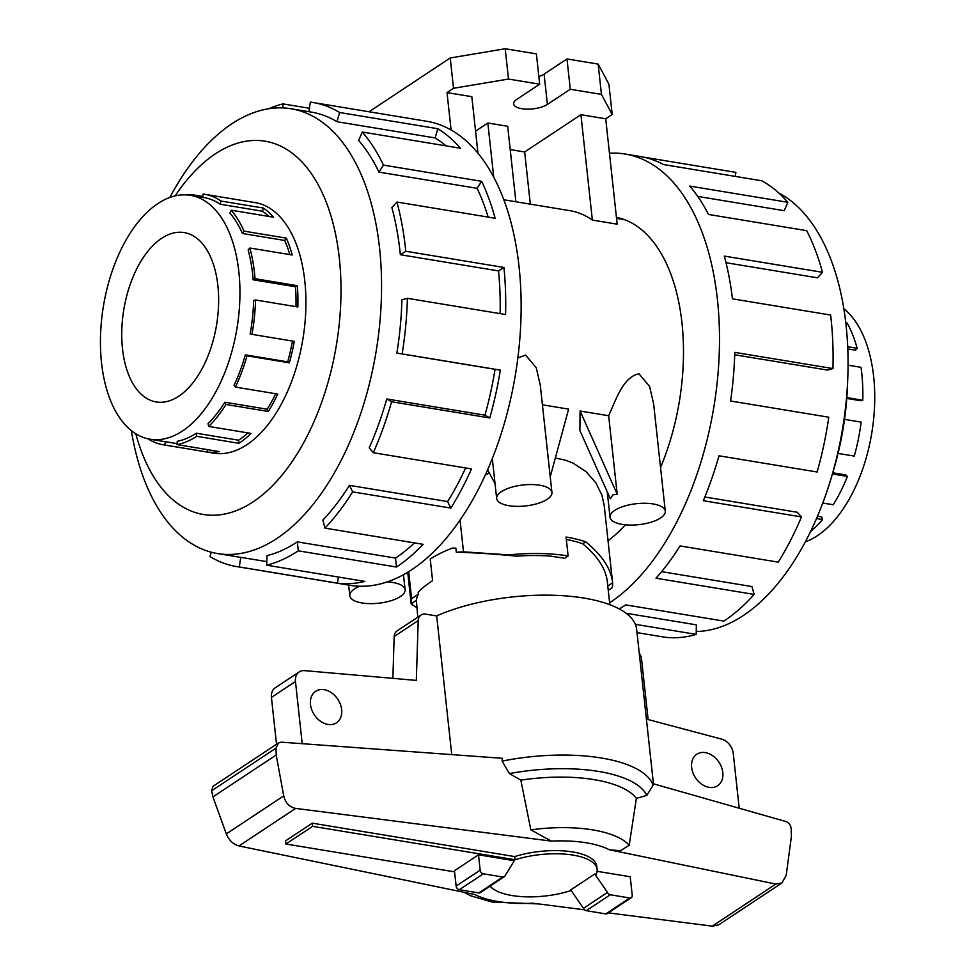 <?xml version="1.0" encoding="UTF-8"?>
<svg xmlns="http://www.w3.org/2000/svg" width="975" height="975" viewBox="0 0 975 975"><rect width="100%" height="100%" fill="white"/><g stroke="black" fill="none" stroke-linecap="round" stroke-linejoin="round"><path stroke-width="1.46" d="M178.766 396.216A85.824 47.007 99.4 0 1 156.207 401.944A85.824 47.007 99.4 0 1 121.826 329.574A85.824 47.007 99.4 0 1 161.618 238.327A85.824 47.007 99.4 0 1 184.178 232.586A85.824 47.007 99.4 0 1 218.558 304.968A85.824 47.007 99.4 0 1 178.766 396.216M157.84 203.592A123.593 67.689 -80.6 0 0 100.547 334.986A123.593 67.689 -80.6 0 0 150.065 439.213A123.593 67.689 -80.6 0 0 182.544 430.95A123.593 67.689 -80.6 0 0 194.269 421.322A123.593 67.689 -80.6 0 0 239.923 289.063A123.593 67.689 -80.6 0 0 190.32 195.329A123.593 67.689 -80.6 0 0 157.84 203.592M177.121 443.649L165.299 441.687A123.593 67.689 99.4 0 1 163.824 441.48L150.065 439.213M208.699 426.428L208.041 423.601A123.593 67.689 99.4 0 0 224.872 402.224L225.981 404.479A126.957 69.542 99.4 0 1 208.699 426.428L251.026 433.412A126.957 69.542 99.4 0 1 238.973 443.308L196.645 436.312L196.304 433.217A123.593 67.689 99.4 0 1 177.243 441.285L177.06 444.6L219.399 451.596A126.957 69.542 99.4 0 1 207.114 452.01L164.787 445.014A126.957 69.542 99.4 0 1 163.276 444.795A126.957 69.542 99.4 0 1 148.005 438.811M196.645 436.312A126.957 69.542 99.4 0 1 177.06 444.6M268.661 108.749A235.158 128.81 99.4 0 1 282.945 103.898L309.38 108.262M308.856 111.698L310.318 102.119A235.158 128.81 99.4 0 1 313.109 102.521A235.158 128.81 99.4 0 1 339.629 112.515L437.799 128.724A235.158 128.81 99.4 0 1 460.468 148.237L362.286 132.027A235.158 128.81 99.4 0 1 383.467 165.104L481.638 181.313A235.158 128.81 99.4 0 1 495.117 218.254L396.935 202.044A235.158 128.81 99.4 0 1 405.783 251.257L503.953 267.467A235.158 128.81 99.4 0 1 505.574 314.523L407.392 298.313A235.158 128.81 99.4 0 1 402.151 353.901L500.333 370.11A235.158 128.81 99.4 0 1 489.767 417.958L391.597 401.749A235.158 128.81 99.4 0 1 373.303 452.717L471.486 468.926A235.158 128.81 99.4 0 1 450.84 508.085L352.658 491.875A235.158 128.81 99.4 0 1 324.955 528.121L423.126 544.33A235.158 128.81 99.4 0 1 396.484 567.048L298.301 550.838L297.326 541.881L395.509 558.09A225.408 123.472 -80.6 0 0 414.448 542.904M313.109 102.521L426.709 121.278A235.158 128.81 99.4 0 1 520.918 319.593A235.158 128.81 99.4 0 1 411.901 569.595A235.158 128.81 99.4 0 1 350.086 585.317L236.498 566.56A235.158 128.81 99.4 0 1 209.991 556.579L211.258 552.203M175.098 195.902A189.162 103.606 99.4 0 1 215.341 153.855A189.162 103.606 99.4 0 1 339.324 258.241A189.162 103.606 99.4 0 1 253.134 501.832A189.162 103.606 99.4 0 1 135.817 433.765M131.345 430.609A225.408 123.472 -80.6 0 0 217.62 553.568A225.408 123.472 -80.6 0 0 276.863 538.492A225.408 123.472 -80.6 0 0 381.359 298.862A225.408 123.472 -80.6 0 0 291.05 108.761A225.408 123.472 -80.6 0 0 231.806 123.825A225.408 123.472 -80.6 0 0 169.845 197.462M352.658 491.875L349.428 485.355A225.408 123.472 99.4 0 1 322.871 520.102L324.955 528.121M349.428 485.355L447.61 501.564A225.408 123.472 -80.6 0 0 465.623 467.963M391.597 401.749L386.746 398.97A225.408 123.472 99.4 0 1 369.22 447.817L373.303 452.717M386.746 398.97L484.928 415.179A225.408 123.472 -80.6 0 0 495.056 369.318L500.333 370.11M407.392 298.313L401.895 299.812A225.408 123.472 99.4 0 1 396.874 353.108L495.056 369.318M500.138 313.621A225.408 123.472 -80.6 0 0 498.53 270.916L503.953 267.467M396.935 202.044L391.877 207.541A225.408 123.472 99.4 0 1 400.347 254.707L498.53 270.916M488.146 217.108A225.408 123.472 -80.6 0 0 477.141 188.333L481.638 181.313M362.286 132.027L358.666 140.424A225.408 123.472 99.4 0 1 378.958 172.124L477.141 188.333M446.026 145.848A225.408 123.472 -80.6 0 0 435.118 137.926L437.799 128.724M291.05 108.761L311.525 112.137A225.408 123.472 99.4 0 1 336.936 121.717L435.118 137.926M252.659 202.215A127.018 69.578 99.4 0 1 254.926 202.52A127.018 69.578 99.4 0 1 305.809 309.636A127.018 69.578 99.4 0 1 246.931 444.673A127.018 69.578 99.4 0 1 213.549 453.168A127.018 69.578 99.4 0 1 211.295 452.729M722.816 772.566A18.878 14.077 -123.5 0 1 717.649 785.728A18.878 14.077 -123.5 0 1 701.659 784.18A18.878 14.077 -123.5 0 1 691.641 767.422A18.878 14.077 -123.5 0 1 696.796 754.248A18.878 14.077 -123.5 0 1 712.786 755.796A18.878 14.077 -123.5 0 1 722.816 772.566M341.652 709.642A18.878 14.077 -123.5 0 1 336.497 722.804A18.878 14.077 -123.5 0 1 320.507 721.256A18.878 14.077 -123.5 0 1 310.477 704.486A18.878 14.077 -123.5 0 1 315.644 691.324A18.878 14.077 -123.5 0 1 331.634 692.872A18.878 14.077 -123.5 0 1 341.652 709.642M456.3 552.228L463.503 551.838L509.035 554.897L516.774 556.177C494.983 554.032 474.825 552.715 456.3 552.228L455.861 548.121L452.571 548.048A96.123 36.477 -6.2 0 0 430.231 559.089L432.583 580.649C425.758 585.183 420.956 589.095 418.178 592.398L418.372 594.202A96.123 36.477 173.8 0 0 416.349 600.222L417.788 617.199M843.826 308.746A123.593 67.689 99.4 0 1 873.259 422.528A123.593 67.689 99.4 0 1 817.33 535.75A123.593 67.689 99.4 0 1 805.326 541.881M847.689 346.71L857.147 348.282L855.404 350.171L847.787 348.916M846.824 397.605L862.79 400.25L860.901 400.762L846.763 398.434M822.79 503.015L833.247 504.745A126.957 69.542 -80.6 0 0 847.385 476.446L845.898 474.947L832.76 472.778M810.554 531.594A126.957 69.542 -80.6 0 0 822.522 519.553L821.693 516.908L817.525 516.226M822.522 519.553L816.514 518.566M847.385 476.446L832.406 473.972M838.061 453.412L854.258 456.081A126.957 69.542 -80.6 0 0 861.132 422.114L844.521 419.372M862.79 400.25A126.957 69.542 -80.6 0 0 861.023 367.331L848.055 365.186M857.147 348.282A126.957 69.542 -80.6 0 0 847.08 322.932L845.776 322.713M637.016 632.629L664.852 637.223A235.158 128.81 -80.6 0 0 696.187 634.372L635.359 624.329M619.198 608.912A235.158 128.81 -80.6 0 0 625.682 604.89L723.864 621.099A235.158 128.81 -80.6 0 0 754.162 594.421L655.98 578.212A235.158 128.81 -80.6 0 0 680.038 545.927L778.221 562.136A235.158 128.81 -80.6 0 0 801.487 516.921L703.304 500.711A235.158 128.81 -80.6 0 0 718.977 455.8L817.148 472.01A235.158 128.81 -80.6 0 0 828.774 417.215L730.604 401.005A235.158 128.81 -80.6 0 0 734.772 352.365L832.955 368.574L827.458 370.073L734.711 354.766M609.594 602.794A235.158 128.81 -80.6 0 0 610.265 602.355A235.158 128.81 -80.6 0 0 719.282 352.341A235.158 128.81 -80.6 0 0 625.072 154.026A235.158 128.81 -80.6 0 0 609.46 153.197M778.757 192.977A225.408 123.472 99.4 0 1 847.775 378.117A225.408 123.472 99.4 0 1 831.37 477.457A225.408 123.472 99.4 0 1 743.352 615.518A225.408 123.472 99.4 0 1 696.235 631.483M696.187 634.372L696.357 624.853L626.072 613.251M608.034 540.711A171.308 93.832 -80.6 0 0 625.389 524.818M660.55 467.452A171.308 93.832 -80.6 0 0 616.432 217.352M359.702 586.231A27.812 10.554 173.8 0 0 354.498 588.937A27.812 10.554 173.8 0 0 349.806 595.725A27.812 10.554 173.8 0 0 369.915 603.635A27.812 10.554 173.8 0 0 400.408 596.517A27.812 10.554 173.8 0 0 405.088 589.729A27.812 10.554 173.8 0 0 387.246 581.904M608.656 415.728L617.187 494.203L613.007 494.812L610.313 498.749L579.869 430.462L580.101 411.011L608.656 415.728C616.176 399.348 623.196 376.874 638.966 373.803L649.594 386.417L653.628 403.808L665.291 511.168A27.812 10.554 173.8 0 0 645.182 503.271A27.812 10.554 173.8 0 0 614.701 510.388A27.812 10.554 173.8 0 0 610.009 517.177A27.812 10.554 173.8 0 0 630.118 525.074A27.812 10.554 173.8 0 0 660.611 517.969A27.812 10.554 173.8 0 0 665.291 511.168M501.345 491.668A27.812 10.554 173.8 0 0 496.653 498.457A27.812 10.554 173.8 0 0 516.762 506.366A27.812 10.554 173.8 0 0 547.255 499.249A27.812 10.554 173.8 0 0 551.935 492.46A27.812 10.554 173.8 0 0 531.826 484.551A27.812 10.554 173.8 0 0 501.345 491.668M416.752 607.632L411.158 603.915L416.349 600.222M411.145 603.671A101.278 38.427 -6.2 0 1 411.608 598.674L418.372 594.202M460.054 520.077L463.503 551.838M408.671 571.667L411.608 598.674M564.659 558.273L550.327 556.103A96.123 36.477 173.8 0 0 516.774 556.177M565.268 557.871L568.133 555.969L566.073 537.03A101.278 38.427 -6.2 0 1 585.707 541.844C601.843 554.958 610.777 568.352 612.519 582.038L612.605 582.794A101.278 38.427 -6.2 0 1 612.129 587.791L608.254 590.362M509.035 554.897A101.278 38.427 -6.2 0 1 568.133 555.969M609.814 604.707L607.254 581.197C605.646 568.51 597.48 556.043 582.745 543.806A96.123 36.477 173.8 0 0 566.341 539.467M582.745 543.806L585.707 541.844M510.217 149.577L524.66 151.954L530.327 204.153M592.373 220.07L580.917 114.697L605.719 118.792L617.163 224.165L592.373 220.07A170.272 93.271 -80.6 0 0 569.875 210.673L503.795 199.765M524.66 151.954L580.917 114.697M538.846 76.574A18.537 7.032 173.8 0 0 544.099 74.112L566.987 58.951L598.163 64.094L608.912 84.179L612.202 114.489L605.719 118.792M493.74 177.255L487.841 122.996L507.683 126.275L515.885 201.764M475.556 131.137L487.841 122.996M451.084 130.016L447.025 92.588L453.509 88.286L508.499 79.06L539.675 84.216L516.787 99.365A18.537 7.032 173.8 0 0 513.667 103.898A18.537 7.032 173.8 0 0 527.073 109.163A18.537 7.032 173.8 0 0 547.389 104.423L570.278 89.261L601.453 94.404L612.202 114.489M447.025 92.588L471.815 96.683L477.969 153.246M369.025 111.747L450.218 57.976L453.509 88.286M450.218 57.976L505.208 48.75L508.499 79.06M505.208 48.75L536.384 53.893L539.675 84.216M566.987 58.951L570.278 89.261M598.163 64.094L601.453 94.404M517.859 357.947L525.61 355.095L536.238 367.709L540.272 385.101L551.935 492.46M495.044 483.685L487.634 469.804M617.187 494.203L580.101 411.011M542.417 404.796L568.62 409.122L550.241 476.799M612.605 582.794L607.778 585.987M485.392 474.825L489.316 472.948M555.348 457.994L565.488 460.188L572.995 463.076L586.06 471.644L595.847 482.857L601.916 495.178L604.195 505.33L612.519 582.038M661.623 571.655L751.932 586.56L754.162 594.421M704.84 497.006L797.294 512.277L801.487 516.921M832.955 368.574A235.158 128.81 -80.6 0 0 830.639 315.047L732.457 298.837A235.158 128.81 -80.6 0 0 724.315 256.096L822.498 272.305L817.428 277.802L726.022 262.714M822.498 272.305A235.158 128.81 -80.6 0 0 806.691 230.661L708.52 214.451A235.158 128.81 -80.6 0 0 689.678 186.079L787.849 202.288L784.217 210.685L697.698 196.402M787.849 202.288A235.158 128.81 -80.6 0 0 761.694 180.765L663.512 164.556A235.158 128.81 -80.6 0 0 640.49 156.573L625.072 154.026M643.268 157.085L735.869 172.38L735.26 176.402M831.37 477.457L833.698 469.633A189.162 103.606 -80.6 0 0 847.458 386.271L847.775 378.117M504.343 876.72L480.322 892.637A3.437 2.559 56.5 0 1 478.762 892.929L459.31 889.724A3.437 2.559 56.5 0 1 456.129 886.092L454.46 870.724L478.493 854.807L514.288 860.718L505.196 875.538A3.437 2.559 -123.5 0 1 504.343 876.72A3.437 2.559 -123.5 0 1 502.795 877.013L483.332 873.807A3.437 2.559 -123.5 0 1 480.163 870.175L478.493 854.807M653.433 783.803L636.651 629.314A120.157 45.593 173.8 0 0 563.233 595.725A120.157 45.593 173.8 0 0 436.678 615.895L451.742 754.613M594.774 874.002L570.741 889.919L583.452 908.334A3.437 2.559 56.5 0 0 586.268 910.687L605.719 913.892A3.437 2.559 56.5 0 0 607.279 913.599L631.3 897.682A3.437 2.559 -123.5 0 1 629.753 897.975L610.289 894.77A3.437 2.559 -123.5 0 1 607.474 892.418L594.774 874.002L596.212 874.246A54.929 20.841 173.8 0 0 597.127 869.395A54.929 20.841 173.8 0 0 515.092 859.743L312.622 826.325L285.931 844.009L454.582 871.857M597.127 869.395L596.785 866.239A54.929 20.841 173.8 0 0 514.751 856.586L312.28 823.168L285.577 840.852L285.931 844.009M597.102 871.297L630.228 876.757L632.239 895.282A3.437 2.559 -123.5 0 1 631.3 897.682M775.832 884.057L609.399 849.773L620.441 850.712L629.192 845.227L636.37 798.367L646.815 795.417L653.104 785.216L652.909 783.644L786.094 821.596C789.153 822.851 790.859 825.411 791.213 829.274L791.383 836.44L786.228 875.221L781.938 882.948L775.832 884.057L712.286 926.152L718.612 924.897L781.938 882.948M551.338 841.108L295.657 808.409C289.392 807.081 285.419 802.912 283.725 795.88L276.193 755.003L276.035 748.118L278.472 742.962L281.446 742.17L502.369 758.306L502.101 761.122L509.438 773.577L520.845 780.134L530.839 829.847L551.338 841.108A79.743 30.262 173.8 0 1 609.399 849.773M278.472 742.962L212.989 786.338L211.66 790.749L212.928 796.904L226.31 833.905C228.967 840.304 233.183 844.313 238.973 845.947L474.947 894.55A79.743 30.262 173.8 0 0 533.008 903.216L584.549 909.809M608.388 912.868L712.286 926.152M607.474 892.418L583.452 908.334M212.928 796.904L276.193 755.003M636.37 798.367A104.167 39.524 173.8 0 0 520.845 780.134M629.192 845.227A92.601 35.137 173.8 0 0 530.839 829.847M639.234 653.116A10.298 7.678 -123.5 0 1 641.55 659.076L648.131 719.55L721.939 739.208A13.735 10.238 -123.5 0 1 733.249 753.395L739.208 808.238M302.213 743.681L295.462 681.501A13.735 10.238 -123.5 0 1 299.215 671.921A13.735 10.238 -123.5 0 1 304.444 670.629L416.325 680.404L418.202 620.587A10.298 7.678 -123.5 0 1 421.066 615.03A10.298 7.678 -123.5 0 1 425.722 614.14L436.678 615.944M299.215 671.921L275.182 687.838A13.735 10.238 56.5 0 0 271.428 697.418L276.522 744.254M392.864 678.356L394.168 636.504L418.202 620.587M421.066 615.03L397.032 630.947A10.298 7.678 56.5 0 0 394.168 636.504M490.12 886.141A54.929 20.841 173.8 0 0 571.143 890.504M514.751 856.586L515.092 859.743M312.28 823.168L312.622 826.325M282.811 107.908L282.945 103.898M336.936 121.717L339.629 112.515M378.958 172.124L383.467 165.104M400.347 254.707L405.783 251.257M396.874 353.108L402.151 353.901M484.928 415.179L489.767 417.958M447.61 501.564L450.84 508.085M395.509 558.09L396.484 567.048M297.326 541.881A225.408 123.472 99.4 0 1 267.004 555.628L266.663 565.195L364.845 581.405A235.158 128.81 99.4 0 1 337.472 583.172L239.289 566.962L240.764 557.334L266.784 561.624M338.41 577.042L337.472 583.172M298.301 550.838A235.158 128.81 99.4 0 1 266.663 565.195M240.764 557.334A225.408 123.472 99.4 0 1 238.083 556.944L217.62 553.568M239.289 566.962A235.158 128.81 99.4 0 1 236.498 566.56M165.299 441.687L164.787 445.014M188.248 195.049A126.957 69.542 99.4 0 1 190.844 194.488L190.795 195.414M202.617 197.364L203.129 194.062A126.957 69.542 99.4 0 1 204.64 194.281A126.957 69.542 99.4 0 1 221.106 201.082L220.131 204.214L262.458 211.209L263.445 208.065A126.957 69.542 99.4 0 1 273.512 217.206L231.185 210.21A126.957 69.542 99.4 0 1 244.018 231.136L242.422 233.476L284.749 240.472L286.345 238.132A126.957 69.542 99.4 0 1 292.22 254.999L249.892 248.016A126.957 69.542 99.4 0 1 255.023 278.704L253.147 279.788L295.474 286.772L297.351 285.699A126.957 69.542 99.4 0 1 297.863 306.967L255.535 299.983A126.957 69.542 99.4 0 1 251.964 334.364L250.161 333.974A123.593 67.689 99.4 0 0 253.634 300.507L255.535 299.983M190.32 195.329L204.092 197.608A123.593 67.689 99.4 0 1 220.131 204.214M242.422 233.476A123.593 67.689 99.4 0 0 229.929 213.111L231.185 210.21M253.147 279.788A123.593 67.689 99.4 0 0 248.137 249.917L249.892 248.016M235.426 387.087L234.061 385.296A123.593 67.689 99.4 0 0 245.334 354.863L247.004 355.826A126.957 69.542 99.4 0 1 235.426 387.087L277.753 394.071A126.957 69.542 99.4 0 1 268.32 411.474L225.981 404.479M251.964 334.364L294.292 341.347A126.957 69.542 99.4 0 1 289.331 362.81L247.004 355.826M255.023 278.704L297.351 285.699M244.018 231.136L286.345 238.132M221.106 201.082L263.445 208.065M190.844 194.488L202.763 196.45M268.783 216.426A123.593 67.689 -80.6 0 0 262.458 211.209M289.831 254.609A123.593 67.689 -80.6 0 0 284.749 240.472M295.986 306.662A123.593 67.689 -80.6 0 0 295.474 286.772M245.334 354.863L287.662 361.847A123.593 67.689 -80.6 0 0 292.476 341.055M287.662 361.847L289.331 362.81M224.872 402.224L267.199 409.22A123.593 67.689 -80.6 0 0 275.706 393.729M267.199 409.22L268.32 411.474M196.304 433.217L238.631 440.212A123.593 67.689 -80.6 0 0 247.93 432.9M238.631 440.212L238.973 443.308M207.48 449.621L207.114 452.01M544.099 74.112L547.389 104.423M456.129 886.092L480.163 870.175M238.973 845.947L295.657 808.409M629.753 897.975L605.719 913.892M610.289 894.77L586.268 910.687M459.31 889.724L483.332 873.807M478.762 892.929L502.795 877.013M226.31 833.905L283.725 795.88M211.66 790.749L276.035 748.118M653.104 785.216A120.157 45.593 173.8 0 0 502.101 761.122M646.815 795.417A113.295 42.985 173.8 0 0 509.438 773.577M271.428 697.418L295.462 681.501M215.816 453.472L163.276 444.795M403.467 574.702L405.088 589.729M607.254 491.9L610.009 517.177M492.314 458.579L496.653 498.457M407.721 572.252L411.158 603.915M348.648 585.073L349.806 595.725M624.646 219.716L616.541 218.376M538.48 903.922L492.095 902.046L470.925 895.867L464.027 892.308M257.168 202.958L204.64 194.281"/></g></svg>
